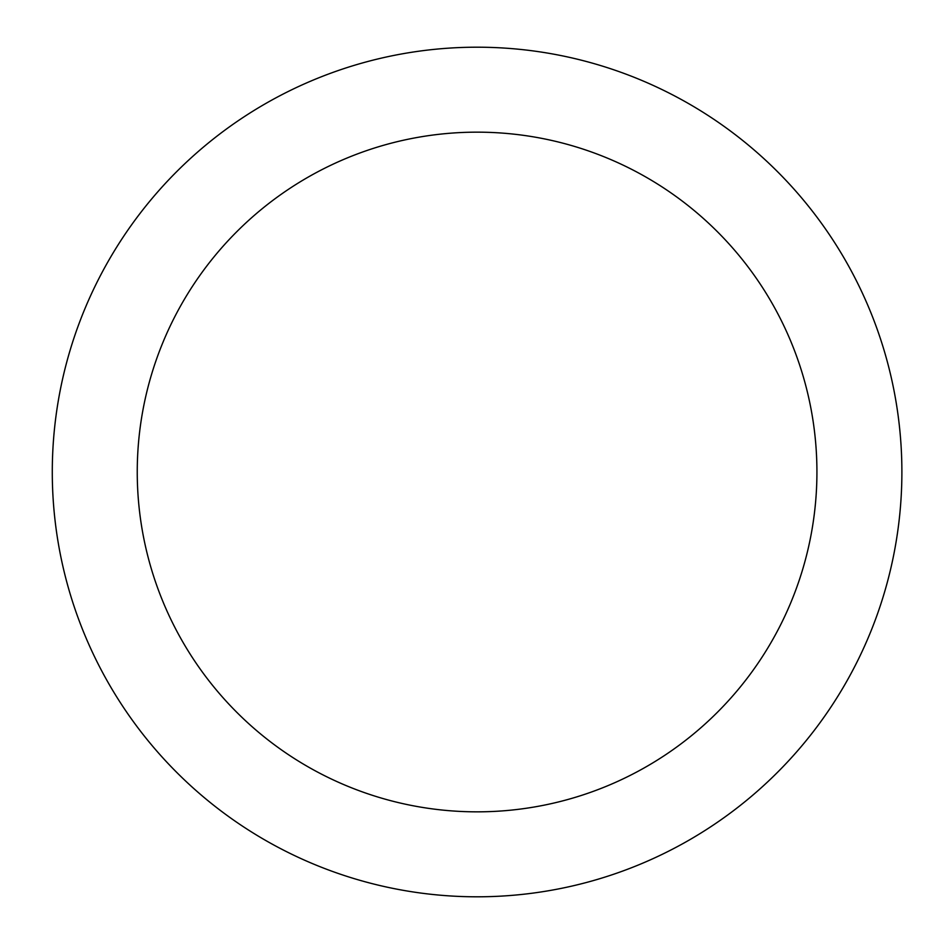 <?xml version="1.0" encoding="UTF-8"?>
<svg xmlns="http://www.w3.org/2000/svg" width="944" height="944" viewBox="0 0 944 944"><rect width="100%" height="100%" fill="white"/><g stroke="black" fill="none" stroke-linecap="round" stroke-linejoin="round"><path stroke-width="1.42" d="M477.086 47.2A424.8 424.8 0 0 1 901.886 472A424.8 424.8 0 0 1 477.086 896.8A424.8 424.8 0 0 1 52.286 472A424.8 424.8 0 0 1 477.086 47.2M477.086 811.84A339.84 339.84 0 0 1 137.246 472A339.84 339.84 0 0 1 477.086 132.16A339.84 339.84 0 0 1 816.926 472A339.84 339.84 0 0 1 477.086 811.84"/></g></svg>
